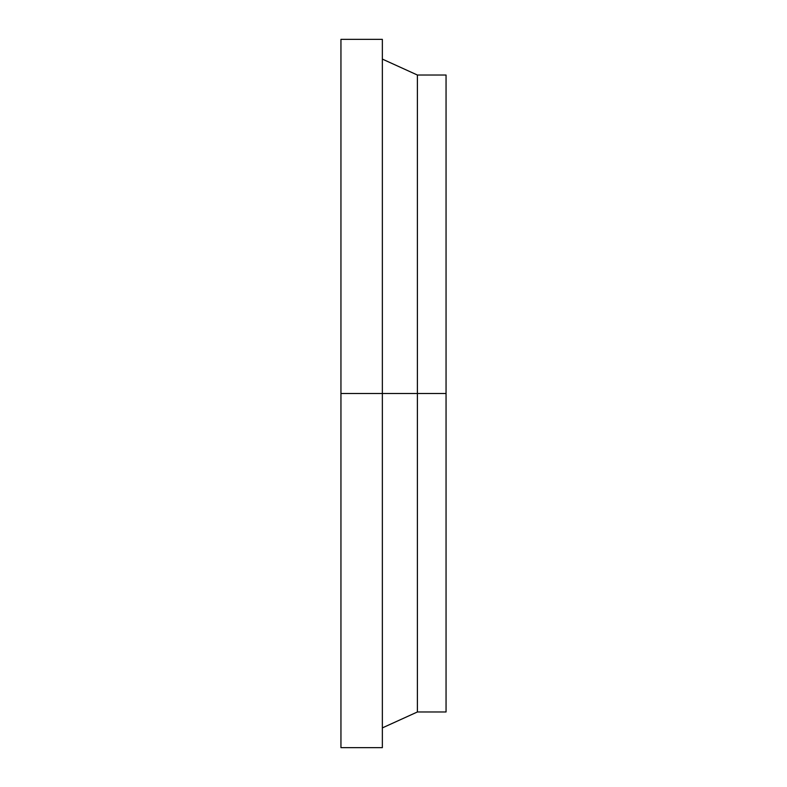 <?xml version="1.0" encoding="UTF-8"?>
<svg xmlns="http://www.w3.org/2000/svg" width="787" height="787" viewBox="0 0 787 787"><rect width="100%" height="100%" fill="white"/><g stroke="black" fill="none" stroke-linecap="round" stroke-linejoin="round"><path stroke-width="1.18" d="M417.385 393.5L417.385 711.979L417.385 393.5L340.948 393.5L340.948 747.65L340.948 39.35L340.948 393.5L382.354 393.5L382.354 39.35L382.354 747.65L382.354 393.5L417.385 393.5L417.385 75.021L417.385 393.5L446.052 393.5L417.385 393.5M446.052 711.979L446.052 75.021L446.052 711.979L417.385 711.979L382.354 727.906M340.948 747.65L382.354 747.65M340.948 39.35L382.354 39.35M382.354 59.094L417.385 75.021L446.052 75.021"/></g></svg>
